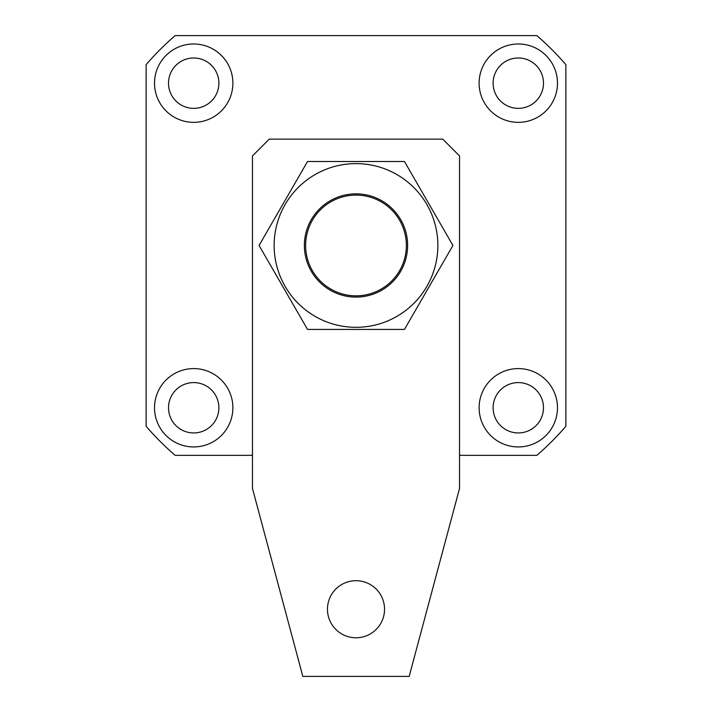 <?xml version="1.0" encoding="UTF-8"?>
<svg xmlns="http://www.w3.org/2000/svg" width="712" height="712" viewBox="0 0 712 712"><rect width="100%" height="100%" fill="white"/><g stroke="black" fill="none" stroke-linecap="round" stroke-linejoin="round"><path stroke-width="1.07" d="M193.7 43.993A39.178 39.178 0 0 0 154.522 83.171A39.178 39.178 0 0 0 193.7 122.348A39.178 39.178 0 0 0 232.877 83.171A39.178 39.178 0 0 0 193.7 43.993M193.7 57.984A25.187 25.187 0 0 0 168.513 83.171A25.187 25.187 0 0 0 193.7 108.358A25.187 25.187 0 0 0 218.887 83.171A25.187 25.187 0 0 0 193.7 57.984M518.3 43.993A39.178 39.178 0 0 0 479.123 83.171A39.178 39.178 0 0 0 518.3 122.348A39.178 39.178 0 0 0 557.478 83.171A39.178 39.178 0 0 0 518.3 43.993M518.3 57.984A25.187 25.187 0 0 0 493.113 83.171A25.187 25.187 0 0 0 518.3 108.358A25.187 25.187 0 0 0 543.487 83.171A25.187 25.187 0 0 0 518.3 57.984M518.3 368.594A39.178 39.178 0 0 0 479.123 407.771A39.178 39.178 0 0 0 518.3 446.94A39.178 39.178 0 0 0 557.478 407.771A39.178 39.178 0 0 0 518.3 368.594M518.3 382.584A25.187 25.187 0 0 0 493.113 407.771A25.187 25.187 0 0 0 518.3 432.949A25.187 25.187 0 0 0 543.487 407.771A25.187 25.187 0 0 0 518.3 382.584M193.7 368.594A39.178 39.178 0 0 0 154.522 407.771A39.178 39.178 0 0 0 193.7 446.94A39.178 39.178 0 0 0 232.877 407.771A39.178 39.178 0 0 0 193.7 368.594M193.7 382.584A25.187 25.187 0 0 0 168.513 407.771A25.187 25.187 0 0 0 193.7 432.949A25.187 25.187 0 0 0 218.887 407.771A25.187 25.187 0 0 0 193.7 382.584M459.534 455.342L536.83 455.342A277.03 277.03 0 0 0 565.871 426.301L565.871 64.641A277.03 277.03 0 0 0 536.83 35.6L175.17 35.6A277.03 277.03 0 0 0 146.129 64.641L146.129 426.301A277.03 277.03 0 0 0 175.17 455.342L252.466 455.342M384.542 609.241A28.542 28.542 0 0 0 356 580.698A28.542 28.542 0 0 0 327.458 609.241A28.542 28.542 0 0 0 356 637.783A28.542 28.542 0 0 0 384.542 609.241M442.748 139.134L269.252 139.134L252.466 155.928L252.466 488.423L302.831 676.4L409.169 676.4L459.534 488.423L459.534 155.928L442.748 139.134M358.278 295.783A50.365 50.365 0 0 0 406.321 243.184A50.365 50.365 0 0 0 353.722 195.15A50.365 50.365 0 0 0 305.679 247.749A50.365 50.365 0 0 0 358.278 295.783M304.38 245.471A51.62 51.62 0 0 1 356 193.842A51.62 51.62 0 0 1 407.62 245.471A51.62 51.62 0 0 1 356 297.091A51.62 51.62 0 0 1 304.38 245.471M274.147 245.471A81.853 81.853 0 0 0 356 327.315A81.853 81.853 0 0 0 437.853 245.471A81.853 81.853 0 0 0 356 163.618A81.853 81.853 0 0 0 274.147 245.471M259.07 245.471L307.531 329.416L404.469 329.416L452.93 245.471L404.469 161.517L307.531 161.517L259.07 245.471"/></g></svg>
